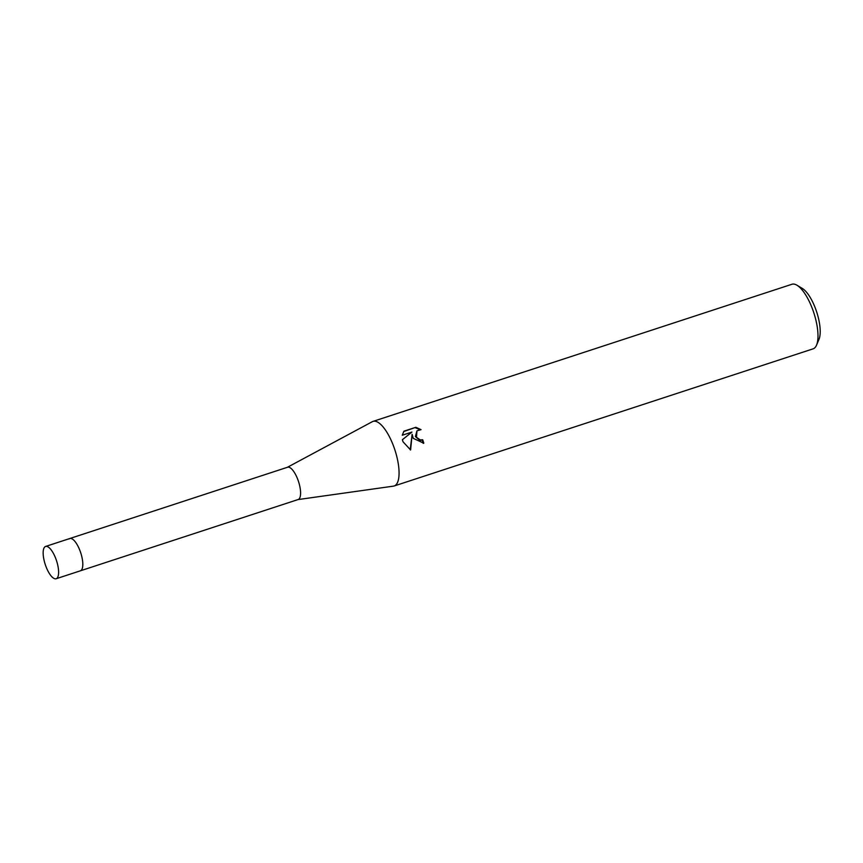 <?xml version="1.0" encoding="UTF-8"?>
<svg xmlns="http://www.w3.org/2000/svg" width="863" height="863" viewBox="0 0 863 863"><rect width="100%" height="100%" fill="white"/><g stroke="black" fill="none" stroke-linecap="round" stroke-linejoin="round"><path stroke-width="1.29" d="M56.171 578.739A16.99 5.955 -108.1 0 0 55.642 558.242A16.99 5.955 -108.1 0 0 45.599 546.452A16.99 5.955 -108.1 0 0 46.127 566.948A16.99 5.955 -108.1 0 0 56.171 578.739L298.145 499.526A16.99 5.955 -108.1 0 0 298.965 499.041A16.99 5.955 -108.1 0 0 298.08 480.27A16.99 5.955 -108.1 0 0 287.573 467.239L69.795 538.523A16.99 5.955 -108.1 0 0 68.975 539.019M81.187 570.324A16.99 5.955 -108.1 0 0 80.302 551.565A16.99 5.955 -108.1 0 0 69.795 538.523A16.99 5.955 -108.1 0 1 79.838 550.314A16.99 5.955 -108.1 0 1 80.367 570.821A16.99 5.955 -108.1 0 0 81.187 570.324M297.972 499.591L393.442 486.139A33.981 11.899 -108.1 0 0 394.175 485.977A33.981 11.899 -108.1 0 0 395.804 484.995A33.981 11.899 -108.1 0 0 393.118 444.974A33.981 11.899 -108.1 0 0 373.032 421.392A33.981 11.899 -108.1 0 0 372.341 421.683L287.401 467.293M413.28 438.372L412.115 434.305L410.615 449.99L402.989 441.737L402.395 439.677L411.942 432.061L402.266 435.232L403.916 431.198L415.847 427.293L421.036 429.655L416.948 430.831L416.484 437.325L420.303 439.925L422.687 439.752A33.981 11.899 71.9 0 1 423.787 443.204L413.28 438.372M394.175 485.977L813.086 348.846A33.981 11.899 -108.1 0 0 816.549 345.124A33.981 11.899 -108.1 0 0 812.04 307.843A33.981 11.899 -108.1 0 0 796.948 285.221A33.981 11.899 -108.1 0 0 791.954 284.261L373.032 421.392M816.549 345.124L818.987 339.353A28.878 10.119 -108.1 0 0 815.147 307.67A28.878 10.119 -108.1 0 0 802.32 288.436L796.948 285.221M423.215 443.377A32.276 11.305 -108.1 0 0 422.201 440.195L419.828 440.357L415.394 436.549L416.948 430.831M415.847 427.293L403.657 431.576M419.871 429.612L415.34 427.757M410.205 449.806L412.115 434.305M411.942 432.061L402.406 439.72M45.599 546.452L69.795 538.523"/></g></svg>
